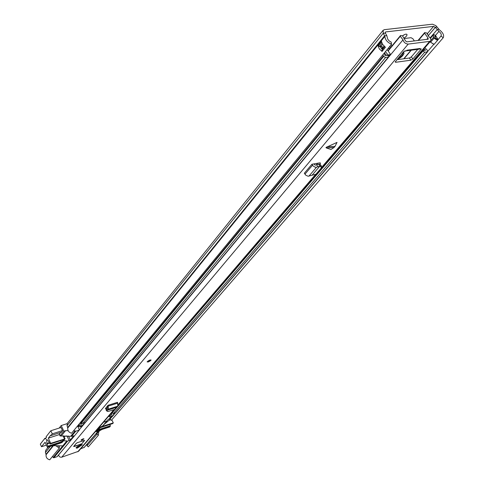 <?xml version="1.0" encoding="UTF-8"?>
<svg xmlns="http://www.w3.org/2000/svg" width="484" height="484" viewBox="0 0 484 484"><rect width="100%" height="100%" fill="white"/><g stroke="black" fill="none" stroke-linecap="round" stroke-linejoin="round"><path stroke-width="0.73" d="M383.116 30.298L67.349 423.349L67.046 425.66L67.76 427.983C67.518 430.645 68.788 432.394 71.572 433.234L391.538 44.238C387.418 42.423 385.191 39.815 384.859 36.415L383.274 33.221L383.116 30.298L384.381 29.669L432.46 24.2L435.842 25.634L439.508 29.917C443.12 32.779 444.342 35.405 443.181 37.782L441.021 35.973L437.59 40.275L434.112 38.121L433.555 37.274L433.428 34.872L434.136 34.612L435.654 35.846L437.699 38.865L437.427 40.136M402.609 35.949L404.449 34.6M404.328 37.958L406.397 36.221L407.086 34.86C406.645 33.674 405.114 34.001 402.488 35.84L405.441 40.801L406.748 41.86L428.195 39.192L428.013 38.012L424.589 33.178L418.485 40.402M391.538 44.238L391.205 42.12L389.148 40.91L387.696 39.071L386.831 35.683L385.427 33.178L385.373 32.132L385.827 31.908L433.567 26.378L435.34 27.352L438.909 31.436C440.991 33.087 441.698 34.6 441.021 35.973M383.449 48.243L382.88 47.378L381.15 46.385L380.388 46.482L382.33 49.616M57.862 445.77L59.344 446.575L59.278 448.184L49.725 459.8C47.039 459.014 45.829 457.326 46.095 454.736L45.429 452.492L45.744 450.241L48.255 447.113M381.362 41.019L382.469 44.177L385.415 47.269L382.082 51.389L379.311 48.908L377.895 45.296L381.362 41.019M55.938 445.728L59.278 448.184M87.302 443.846L87.017 445.752L97.054 434.136L97.453 432.738M87.017 445.752L88.318 446.853L98.379 435.255L97.054 434.136M110.207 417.166L109.959 419.198L112.294 416.494M113.776 414.776L115.428 412.87M427.808 51.268L433.743 44.395M109.959 419.198L111.314 420.342L443.181 37.782M430.076 41.533L430.554 42.259L434.021 44.407L437.59 40.275M98.379 435.255L98.754 431.649M435.654 35.846L434.947 35.937L434.711 37.135L435.267 37.976L436.931 38.944L437.699 38.865M110.358 417.783L106.982 420.596L106.946 421.056L103.479 422.229L80.707 448.771L84.162 447.416M53.682 445.334L53.415 445.667L62.763 445.885L53.167 457.513L53.778 457.797L57.088 456.69L79.328 429.998L77.634 425.872M59.35 434.342L60.095 435.939L71.499 436.356L73.774 435.8L70.355 439.974L67.494 441.202L66.865 440.906L62.763 445.885M66.865 440.906L63.489 440.821M52.605 456.297L53.167 457.513M95.366 434.493L100.454 430.228L102.348 429.369M100.739 429.895L100.454 430.228M110.552 419.695L108.954 420.39L103.824 424.674M98.433 430.657L98.198 431.123L96.02 431.661L99.553 427.493L102.614 425.999M64.045 436.622L66.181 435.927M57.342 456.382L57.088 456.69M60.984 427.499L62.605 430.79L61.105 432.654L60.96 432.351M59.314 434.269L60.73 432.424M51.988 445.891L53.415 445.667M60.095 435.939L59.405 434.069M109.977 419.211L108.954 420.39M78.269 425.454L77.87 425.581M79.152 430.119L75.746 431.22L75.111 430.917L70.87 436.054M75.111 430.917L73.52 430.875M68.153 430.718L65.582 430.639L61.407 435.8M65.582 430.639L63.858 431.196L60.185 435.739M59.193 428.074L61.208 425.545L63.858 431.196M61.208 425.545L67.149 423.651M109.88 424.498L110.334 425.775L98.385 429.689M96.316 431.262L109.771 426.936L110.334 425.775M111.786 419.797L113.292 422.901L100.206 427.039M112.603 423.585L113.292 422.901M112.736 423.542L100.121 427.662L97.75 430.421L110.322 426.301M99.583 427.463L100.261 427.154M49.193 442.709L46.948 443.447L46.585 439.369L48.249 440.749L50.148 444.009L63.537 439.611L61.274 442.382L47.964 446.744L47.456 447.379L61.184 442.872L62.363 442.194L65.074 438.831L50.705 443.332L50.185 443.973M47.456 447.379L45.079 442.231L41.515 446.726L40.311 444.112L44.824 438.377L46.004 437.996M44.824 438.377L45.151 439.079L46.434 437.445L46.113 436.737L50.826 430.742L61.051 427.481M50.705 443.332L48.303 438.159L50.687 435.152L50.893 435.594L61.486 432.182M62.503 430.566L52.272 433.852L50.826 430.742M78.281 425.496L77.821 425.642M60.821 440.525L61.28 441.838L47.964 446.2L47.964 446.744M47.964 446.2L47.16 443.889L49.453 443.138M46.948 443.447L47.16 443.889M50.893 435.594L52.272 433.852M41.515 446.726L46.416 445.129M59.447 434.559L48.303 438.159M61.28 441.838L61.274 442.382M107.152 410.311L107.091 411.267L108.095 411.509L114.829 409.349L116.335 407.395L107.115 410.323L106.274 408.756L107.109 407.958L107.835 409.639L107.115 410.323M107.055 410.843L106.075 409.658L106.28 410.281M106.916 409.954L106.274 408.756M106.075 409.658L106.214 408.889M106.226 408.829L105.367 408.611L108.035 405.296L108.404 409.137L107.835 409.639M107.363 406.094L107.678 407.455L107.109 407.958M327.111 146.791L335.025 146.362L337.027 142.387L325.992 147.463L326.186 147.88L330.983 149.489L334.099 147.445L326.186 147.88M79.352 446.538L82.401 444.717L81.112 444.838L77.186 446.671L76.169 447.748M77.488 442.6L76.327 443.271L73.677 446.417L74.173 446.532L81.911 443.677L84.652 440.404L77.488 442.6M81.929 440.18L83.956 438.855L83.042 438.867L81.01 440.192L81.929 440.18M148.237 361.99L151.075 360.072L149.943 359.975L147.106 361.899L148.237 361.99M402.482 35.834L400.577 35.453L400.298 36.258L402.984 39.857C403.813 42.441 405.55 43.856 408.194 44.098L429.641 41.394L430.597 40.922C431.292 39.712 430.736 38.296 428.921 36.669L426.894 33.063L424.698 32.555L424.589 33.178M58.618 454.936C58.987 456.678 60.028 457.422 61.752 457.18L78.559 451.276L114.399 409.5M411.37 56.852L412.779 59.03L421.292 48.975L419.592 49.011L420.033 48.491L406.996 50.197L406.554 50.717L403.753 51.552L395.168 61.982L395.694 62.285L410.843 60.197L409.434 58.013L411.37 56.852L417.765 49.35M412.779 59.03L410.843 60.197M320.275 162.902L320.142 163.804L320.45 163.265L319.67 162.866L311.908 164.264L304.321 173.26L305.894 175.281L308.09 176.224L315.931 174.264L321.382 167.881L320.172 164.451L321.122 165.48L321.43 167.016M320.142 163.804L319.688 164.33M116.335 407.395L117.854 406.136L117.497 402.313L108.035 405.296M105.361 408.623L106.105 408.865M335.025 146.362L334.099 147.445M317.74 163.181L316.361 164.802M396.88 59.726L409.434 58.013M107.563 406.548L106.77 406.796M420.033 48.491L419.592 49.011M78.13 426.924L78.608 426.344M388.259 50.856L400.298 36.258M404.624 50.983L406.379 50.741M419.549 48.945L417.892 49.338M404.642 38.478L411.055 37.698L412.925 38.78L414.316 40.916M313.777 163.894L315.205 165.165L318.696 164.149L320.172 164.451M319.603 165.927L318.956 164.149M311.908 164.264L313.221 166.054L315.078 167.143L316.306 167.24L319.767 166.236L320.571 166.478M319.767 166.236L318.696 164.149M317.921 166.75L316.554 164.742M319.73 166.272L312.295 174.978M78.468 446.738L76.345 448.117L77.319 448.093L79.437 446.72L78.468 446.738M81.911 443.677L84.506 440.561L84.071 440.452L77.458 442.642L76.411 443.247L73.701 446.387M80.525 422.357L81.869 423.966L80.598 424.377L80.453 422.447M384.369 52.956L386.601 55.345L384.955 55.563L384.29 53.046M422.363 50.524L424.649 52.278L427.668 51.734L427.233 50.1L424.783 47.704M81.252 421.473L81.608 422.695L82.891 423.306L385.573 57.499L383.661 56.41L382.886 54.759M82.891 423.306L85.402 422.381L388.779 56.912L385.573 57.499M385.464 51.619L388.682 55.757L388.779 56.912M109.717 414.957L111.205 416.059L113.274 415.393L113.68 414.256L113.292 413.548M108.779 416.052L110.267 417.147L112.33 416.482L113.607 415.175M110.909 413.566L110.993 414.619L112.215 414.225L111.157 413.282M391.223 46.797L389.239 47.027M392.173 45.647L390.872 45.048M423.633 49.041L424.002 50.396L425.563 50.191L423.893 48.739M382.729 47.172L383.062 48.721M381.991 49.32L382.892 48.218L380.938 48.049M382.892 48.218L382.239 46.724M82.988 423.276L83.29 424.922L82.026 426.253L79.884 426.942L78.602 426.337L78.251 425.115M427.668 51.734L115.797 412.64L113.389 413.524L111.895 412.416M79.884 426.942L80.792 425.847L79.509 425.236L79.158 424.02M83.29 424.922L80.792 425.847M388.156 54.952L389.947 54.668L390.201 53.887L387.152 49.568M397.074 59.701C401.079 57.675 403.414 55.46 404.073 53.052L403.444 51.915L404.073 53.052M393.196 44.407L392.306 45.49M402.906 53.536L403.45 52.084M389.971 48.321L387.968 48.575M397.872 58.546C400.825 56.864 402.506 55.152 402.924 53.415L402.749 52.75M385.246 32.628L385.827 31.908M427.009 34.104L433.567 26.378M67.76 427.983L384.859 36.415M46.095 454.736L53.44 445.667M67.724 427.457L384.671 35.725L386.831 35.683M46.059 454.228L52.835 445.861M67.046 425.66L383.274 33.221L385.427 33.178M45.429 452.492L50.3 446.448M428.08 35.883L435.34 27.352L437.1 26.941M430.119 37.897L437.106 29.718L438.867 29.306M424.861 47.801L430.149 41.642M435.328 35.61L438.909 31.436M430.554 42.259L434.118 44.31M430.161 41.43L430.639 42.162L434.112 38.121M433.555 37.274L430.869 40.408M433.277 35.017L433.464 37.383L434.021 38.224L437.512 40.384M435.999 36.131L434.898 37.419M382.318 49.628L381.815 51.371M377.895 45.296L379.462 46.597L380.388 46.482M381.513 42.096L378.506 45.811L377.986 45M382.082 51.389L382.076 49.925L384.738 46.676M382.602 44.383L381.156 46.155L379.468 46.367L378.306 45.932M379.462 46.597L381.967 43.288M383.6 48.067L383.08 47.257L381.15 46.385M382.88 47.378L384.048 46.071M96.564 431.661L96.377 431.274M83.913 447.7L98.198 431.123M67.494 441.202L53.778 457.797M66.974 435.951L69.182 440.652M70.355 439.974L68.486 435.993M102.366 426.283L106.782 421.159M75.746 431.22L71.499 436.356M63.095 435.842L64.493 438.831M61.752 457.18L408.194 44.098M77.779 451.79L113.903 409.658M118.247 404.594L315.302 174.754M321.527 167.488L429.641 41.394M400.468 35.659L388.12 50.639M78.535 426.192L78.057 426.767M79.406 429.641L402.984 39.857M426.864 39.355L428.013 38.012M395.289 61.65L395.694 62.285M420.856 48.848L421.134 49.271M80.048 445.274L80.429 446.079M316.572 167.174L308.943 176.134M312.525 165.219L304.926 174.204M117.854 406.136L108.404 409.137M117.854 403.087L108.392 406.076M148.346 361.869C150.857 360.683 151.353 360.096 149.84 360.102C147.324 361.288 146.827 361.875 148.346 361.869M149.677 360.296C150.869 360.284 150.476 360.749 148.503 361.675C147.311 361.687 147.705 361.227 149.677 360.296M148.491 361.318L150.228 360.284L148.491 361.318M73.713 446.532L74.179 446.502M84.555 440.488L81.857 443.683L80.792 444.3L73.756 446.387M81.826 443.707L80.792 444.3M83.611 438.734L81.167 439.914M81.512 439.635L83.175 438.825M81.439 422.338L383.34 55.908M81.608 422.695L383.661 56.41M85.045 422.617L388.349 57.13M112.33 416.482L113.274 415.393M109.021 416.561L109.959 415.466M110.267 417.147L111.205 416.059M108.846 416.21L109.789 415.121M118.235 405.271L422.496 50.747L424.002 50.396L422.816 51.225L112.137 412.925M382.838 48.079L383.389 48.17M388.682 55.757L386.601 55.345L388.368 55.261M381.005 48.152L380.4 46.476M115.464 412.858L427.281 51.927M113.389 413.524L424.649 52.278M111.967 412.58L114.69 409.41M106.843 406.772L107.381 406.136M78.438 425.981L79.34 424.885M78.602 426.337L79.509 425.236M82.026 426.253L82.933 425.158M410.989 50.239L403.753 58.788M433.319 34.969L430.415 38.351M406.657 34.195L407.086 34.86M436.066 36.191L434.947 37.492M98.355 431.02L84.077 447.591M106.946 421.056L102.529 426.174M57.257 456.575L79.328 429.998M100.097 427.693L112.693 423.579M65.056 438.782L63.688 435.86M63.501 439.647L50.148 444.009M107.091 411.267L106.111 410.081M118.259 404.999L430.597 40.922M78.045 426.743L78.523 426.162M388.089 50.596L400.577 35.453M418.019 40.456L424.698 32.555M419.174 49.168L406.136 50.874M320.347 162.945L320.45 163.265M147.106 361.857L148.316 361.887C150.421 360.895 151.304 360.229 150.972 359.902M76.085 447.561L76.345 448.117M80.78 444.306L74.197 446.496M78.983 445.758L79.4 446.641M411.255 50.203L404.013 58.752M389.935 54.68L388.821 56.029"/></g></svg>
